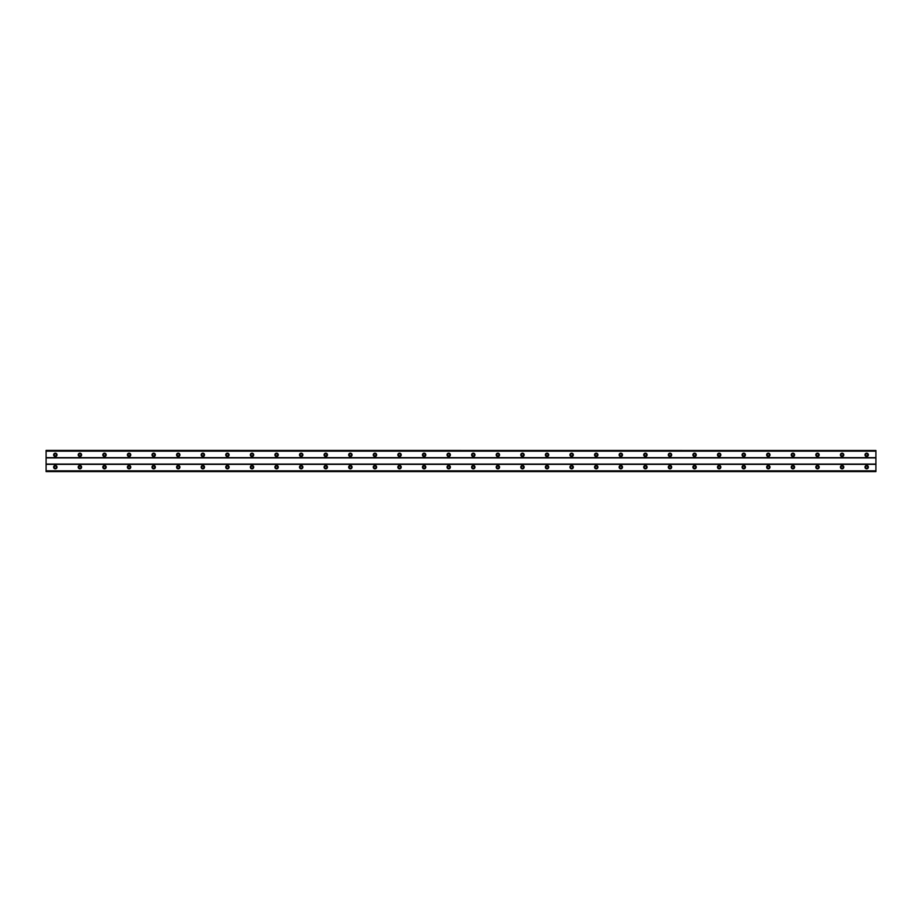 <?xml version="1.0" encoding="UTF-8"?>
<svg xmlns="http://www.w3.org/2000/svg" width="922" height="922" viewBox="0 0 922 922"><rect width="100%" height="100%" fill="white"/><g stroke="black" fill="none" stroke-linecap="round" stroke-linejoin="round"><path stroke-width="1.38" d="M55.32 455.929A1.072 1.072 0 0 1 54.248 454.857A1.072 1.072 0 0 1 55.32 453.774A1.072 1.072 0 0 1 56.392 454.857A1.072 1.072 0 0 1 55.32 455.929M866.68 455.929A1.072 1.072 0 0 1 865.608 454.857A1.072 1.072 0 0 1 866.68 453.774A1.072 1.072 0 0 1 867.752 454.857A1.072 1.072 0 0 1 866.68 455.929M842.097 455.929A1.072 1.072 0 0 1 841.014 454.857A1.072 1.072 0 0 1 842.097 453.774A1.072 1.072 0 0 1 843.169 454.857A1.072 1.072 0 0 1 842.097 455.929M817.503 455.929A1.072 1.072 0 0 1 816.431 454.857A1.072 1.072 0 0 1 817.503 453.774A1.072 1.072 0 0 1 818.586 454.857A1.072 1.072 0 0 1 817.503 455.929M792.92 455.929A1.072 1.072 0 0 1 791.848 454.857A1.072 1.072 0 0 1 792.92 453.774A1.072 1.072 0 0 1 793.992 454.857A1.072 1.072 0 0 1 792.92 455.929M768.337 455.929A1.072 1.072 0 0 1 767.254 454.857A1.072 1.072 0 0 1 768.337 453.774A1.072 1.072 0 0 1 769.409 454.857A1.072 1.072 0 0 1 768.337 455.929M743.743 455.929A1.072 1.072 0 0 1 742.671 454.857A1.072 1.072 0 0 1 743.743 453.774A1.072 1.072 0 0 1 744.826 454.857A1.072 1.072 0 0 1 743.743 455.929M719.16 455.929A1.072 1.072 0 0 1 718.088 454.857A1.072 1.072 0 0 1 719.16 453.774A1.072 1.072 0 0 1 720.232 454.857A1.072 1.072 0 0 1 719.16 455.929M694.577 455.929A1.072 1.072 0 0 1 693.494 454.857A1.072 1.072 0 0 1 694.577 453.774A1.072 1.072 0 0 1 695.649 454.857A1.072 1.072 0 0 1 694.577 455.929M669.983 455.929A1.072 1.072 0 0 1 668.911 454.857A1.072 1.072 0 0 1 669.983 453.774A1.072 1.072 0 0 1 671.066 454.857A1.072 1.072 0 0 1 669.983 455.929M645.4 455.929A1.072 1.072 0 0 1 644.328 454.857A1.072 1.072 0 0 1 645.4 453.774A1.072 1.072 0 0 1 646.472 454.857A1.072 1.072 0 0 1 645.4 455.929M620.817 455.929A1.072 1.072 0 0 1 619.734 454.857A1.072 1.072 0 0 1 620.817 453.774A1.072 1.072 0 0 1 621.889 454.857A1.072 1.072 0 0 1 620.817 455.929M596.223 455.929A1.072 1.072 0 0 1 595.151 454.857A1.072 1.072 0 0 1 596.223 453.774A1.072 1.072 0 0 1 597.306 454.857A1.072 1.072 0 0 1 596.223 455.929M571.64 455.929A1.072 1.072 0 0 1 570.568 454.857A1.072 1.072 0 0 1 571.64 453.774A1.072 1.072 0 0 1 572.712 454.857A1.072 1.072 0 0 1 571.64 455.929M547.057 455.929A1.072 1.072 0 0 1 545.974 454.857A1.072 1.072 0 0 1 547.057 453.774A1.072 1.072 0 0 1 548.129 454.857A1.072 1.072 0 0 1 547.057 455.929M522.463 455.929A1.072 1.072 0 0 1 521.391 454.857A1.072 1.072 0 0 1 522.463 453.774A1.072 1.072 0 0 1 523.546 454.857A1.072 1.072 0 0 1 522.463 455.929M497.88 455.929A1.072 1.072 0 0 1 496.808 454.857A1.072 1.072 0 0 1 497.88 453.774A1.072 1.072 0 0 1 498.952 454.857A1.072 1.072 0 0 1 497.88 455.929M473.297 455.929A1.072 1.072 0 0 1 472.214 454.857A1.072 1.072 0 0 1 473.297 453.774A1.072 1.072 0 0 1 474.369 454.857A1.072 1.072 0 0 1 473.297 455.929M448.703 455.929A1.072 1.072 0 0 1 447.631 454.857A1.072 1.072 0 0 1 448.703 453.774A1.072 1.072 0 0 1 449.786 454.857A1.072 1.072 0 0 1 448.703 455.929M424.12 455.929A1.072 1.072 0 0 1 423.048 454.857A1.072 1.072 0 0 1 424.12 453.774A1.072 1.072 0 0 1 425.192 454.857A1.072 1.072 0 0 1 424.12 455.929M399.537 455.929A1.072 1.072 0 0 1 398.454 454.857A1.072 1.072 0 0 1 399.537 453.774A1.072 1.072 0 0 1 400.609 454.857A1.072 1.072 0 0 1 399.537 455.929M374.943 455.929A1.072 1.072 0 0 1 373.871 454.857A1.072 1.072 0 0 1 374.943 453.774A1.072 1.072 0 0 1 376.026 454.857A1.072 1.072 0 0 1 374.943 455.929M350.36 455.929A1.072 1.072 0 0 1 349.288 454.857A1.072 1.072 0 0 1 350.36 453.774A1.072 1.072 0 0 1 351.432 454.857A1.072 1.072 0 0 1 350.36 455.929M325.777 455.929A1.072 1.072 0 0 1 324.694 454.857A1.072 1.072 0 0 1 325.777 453.774A1.072 1.072 0 0 1 326.849 454.857A1.072 1.072 0 0 1 325.777 455.929M301.183 455.929A1.072 1.072 0 0 1 300.111 454.857A1.072 1.072 0 0 1 301.183 453.774A1.072 1.072 0 0 1 302.266 454.857A1.072 1.072 0 0 1 301.183 455.929M276.6 455.929A1.072 1.072 0 0 1 275.528 454.857A1.072 1.072 0 0 1 276.6 453.774A1.072 1.072 0 0 1 277.672 454.857A1.072 1.072 0 0 1 276.6 455.929M252.017 455.929A1.072 1.072 0 0 1 250.934 454.857A1.072 1.072 0 0 1 252.017 453.774A1.072 1.072 0 0 1 253.089 454.857A1.072 1.072 0 0 1 252.017 455.929M227.423 455.929A1.072 1.072 0 0 1 226.351 454.857A1.072 1.072 0 0 1 227.423 453.774A1.072 1.072 0 0 1 228.506 454.857A1.072 1.072 0 0 1 227.423 455.929M202.84 455.929A1.072 1.072 0 0 1 201.768 454.857A1.072 1.072 0 0 1 202.84 453.774A1.072 1.072 0 0 1 203.912 454.857A1.072 1.072 0 0 1 202.84 455.929M178.257 455.929A1.072 1.072 0 0 1 177.174 454.857A1.072 1.072 0 0 1 178.257 453.774A1.072 1.072 0 0 1 179.329 454.857A1.072 1.072 0 0 1 178.257 455.929M153.663 455.929A1.072 1.072 0 0 1 152.591 454.857A1.072 1.072 0 0 1 153.663 453.774A1.072 1.072 0 0 1 154.746 454.857A1.072 1.072 0 0 1 153.663 455.929M129.08 455.929A1.072 1.072 0 0 1 128.008 454.857A1.072 1.072 0 0 1 129.08 453.774A1.072 1.072 0 0 1 130.152 454.857A1.072 1.072 0 0 1 129.08 455.929M104.497 455.929A1.072 1.072 0 0 1 103.414 454.857A1.072 1.072 0 0 1 104.497 453.774A1.072 1.072 0 0 1 105.569 454.857A1.072 1.072 0 0 1 104.497 455.929M79.903 455.929A1.072 1.072 0 0 1 78.831 454.857A1.072 1.072 0 0 1 79.903 453.774A1.072 1.072 0 0 1 80.986 454.857A1.072 1.072 0 0 1 79.903 455.929M55.32 465.46A1.694 1.694 0 0 0 53.626 467.143A1.694 1.694 0 0 0 55.32 468.837A1.694 1.694 0 0 0 57.014 467.143A1.694 1.694 0 0 0 55.32 465.46M866.68 465.46A1.694 1.694 0 0 0 864.986 467.143A1.694 1.694 0 0 0 866.68 468.837A1.694 1.694 0 0 0 868.374 467.143A1.694 1.694 0 0 0 866.68 465.46M842.097 465.46A1.694 1.694 0 0 0 840.403 467.143A1.694 1.694 0 0 0 842.097 468.837A1.694 1.694 0 0 0 843.78 467.143A1.694 1.694 0 0 0 842.097 465.46M817.503 465.46A1.694 1.694 0 0 0 815.82 467.143A1.694 1.694 0 0 0 817.503 468.837A1.694 1.694 0 0 0 819.197 467.143A1.694 1.694 0 0 0 817.503 465.46M792.92 465.46A1.694 1.694 0 0 0 791.226 467.143A1.694 1.694 0 0 0 792.92 468.837A1.694 1.694 0 0 0 794.614 467.143A1.694 1.694 0 0 0 792.92 465.46M768.337 465.46A1.694 1.694 0 0 0 766.643 467.143A1.694 1.694 0 0 0 768.337 468.837A1.694 1.694 0 0 0 770.02 467.143A1.694 1.694 0 0 0 768.337 465.46M743.743 465.46A1.694 1.694 0 0 0 742.06 467.143A1.694 1.694 0 0 0 743.743 468.837A1.694 1.694 0 0 0 745.437 467.143A1.694 1.694 0 0 0 743.743 465.46M719.16 465.46A1.694 1.694 0 0 0 717.466 467.143A1.694 1.694 0 0 0 719.16 468.837A1.694 1.694 0 0 0 720.854 467.143A1.694 1.694 0 0 0 719.16 465.46M694.577 465.46A1.694 1.694 0 0 0 692.883 467.143A1.694 1.694 0 0 0 694.577 468.837A1.694 1.694 0 0 0 696.26 467.143A1.694 1.694 0 0 0 694.577 465.46M669.983 465.46A1.694 1.694 0 0 0 668.3 467.143A1.694 1.694 0 0 0 669.983 468.837A1.694 1.694 0 0 0 671.677 467.143A1.694 1.694 0 0 0 669.983 465.46M645.4 465.46A1.694 1.694 0 0 0 643.706 467.143A1.694 1.694 0 0 0 645.4 468.837A1.694 1.694 0 0 0 647.094 467.143A1.694 1.694 0 0 0 645.4 465.46M620.817 465.46A1.694 1.694 0 0 0 619.123 467.143A1.694 1.694 0 0 0 620.817 468.837A1.694 1.694 0 0 0 622.5 467.143A1.694 1.694 0 0 0 620.817 465.46M596.223 465.46A1.694 1.694 0 0 0 594.54 467.143A1.694 1.694 0 0 0 596.223 468.837A1.694 1.694 0 0 0 597.917 467.143A1.694 1.694 0 0 0 596.223 465.46M571.64 465.46A1.694 1.694 0 0 0 569.946 467.143A1.694 1.694 0 0 0 571.64 468.837A1.694 1.694 0 0 0 573.334 467.143A1.694 1.694 0 0 0 571.64 465.46M547.057 465.46A1.694 1.694 0 0 0 545.363 467.143A1.694 1.694 0 0 0 547.057 468.837A1.694 1.694 0 0 0 548.74 467.143A1.694 1.694 0 0 0 547.057 465.46M522.463 465.46A1.694 1.694 0 0 0 520.78 467.143A1.694 1.694 0 0 0 522.463 468.837A1.694 1.694 0 0 0 524.157 467.143A1.694 1.694 0 0 0 522.463 465.46M497.88 465.46A1.694 1.694 0 0 0 496.186 467.143A1.694 1.694 0 0 0 497.88 468.837A1.694 1.694 0 0 0 499.574 467.143A1.694 1.694 0 0 0 497.88 465.46M473.297 465.46A1.694 1.694 0 0 0 471.603 467.143A1.694 1.694 0 0 0 473.297 468.837A1.694 1.694 0 0 0 474.98 467.143A1.694 1.694 0 0 0 473.297 465.46M448.703 465.46A1.694 1.694 0 0 0 447.02 467.143A1.694 1.694 0 0 0 448.703 468.837A1.694 1.694 0 0 0 450.397 467.143A1.694 1.694 0 0 0 448.703 465.46M424.12 465.46A1.694 1.694 0 0 0 422.426 467.143A1.694 1.694 0 0 0 424.12 468.837A1.694 1.694 0 0 0 425.814 467.143A1.694 1.694 0 0 0 424.12 465.46M399.537 465.46A1.694 1.694 0 0 0 397.843 467.143A1.694 1.694 0 0 0 399.537 468.837A1.694 1.694 0 0 0 401.22 467.143A1.694 1.694 0 0 0 399.537 465.46M374.943 465.46A1.694 1.694 0 0 0 373.26 467.143A1.694 1.694 0 0 0 374.943 468.837A1.694 1.694 0 0 0 376.637 467.143A1.694 1.694 0 0 0 374.943 465.46M350.36 465.46A1.694 1.694 0 0 0 348.666 467.143A1.694 1.694 0 0 0 350.36 468.837A1.694 1.694 0 0 0 352.054 467.143A1.694 1.694 0 0 0 350.36 465.46M325.777 465.46A1.694 1.694 0 0 0 324.083 467.143A1.694 1.694 0 0 0 325.777 468.837A1.694 1.694 0 0 0 327.46 467.143A1.694 1.694 0 0 0 325.777 465.46M301.183 465.46A1.694 1.694 0 0 0 299.5 467.143A1.694 1.694 0 0 0 301.183 468.837A1.694 1.694 0 0 0 302.877 467.143A1.694 1.694 0 0 0 301.183 465.46M276.6 465.46A1.694 1.694 0 0 0 274.906 467.143A1.694 1.694 0 0 0 276.6 468.837A1.694 1.694 0 0 0 278.294 467.143A1.694 1.694 0 0 0 276.6 465.46M252.017 465.46A1.694 1.694 0 0 0 250.323 467.143A1.694 1.694 0 0 0 252.017 468.837A1.694 1.694 0 0 0 253.7 467.143A1.694 1.694 0 0 0 252.017 465.46M227.423 465.46A1.694 1.694 0 0 0 225.74 467.143A1.694 1.694 0 0 0 227.423 468.837A1.694 1.694 0 0 0 229.117 467.143A1.694 1.694 0 0 0 227.423 465.46M202.84 465.46A1.694 1.694 0 0 0 201.146 467.143A1.694 1.694 0 0 0 202.84 468.837A1.694 1.694 0 0 0 204.534 467.143A1.694 1.694 0 0 0 202.84 465.46M178.257 465.46A1.694 1.694 0 0 0 176.563 467.143A1.694 1.694 0 0 0 178.257 468.837A1.694 1.694 0 0 0 179.94 467.143A1.694 1.694 0 0 0 178.257 465.46M153.663 465.46A1.694 1.694 0 0 0 151.98 467.143A1.694 1.694 0 0 0 153.663 468.837A1.694 1.694 0 0 0 155.357 467.143A1.694 1.694 0 0 0 153.663 465.46M129.08 465.46A1.694 1.694 0 0 0 127.386 467.143A1.694 1.694 0 0 0 129.08 468.837A1.694 1.694 0 0 0 130.774 467.143A1.694 1.694 0 0 0 129.08 465.46M104.497 465.46A1.694 1.694 0 0 0 102.803 467.143A1.694 1.694 0 0 0 104.497 468.837A1.694 1.694 0 0 0 106.18 467.143A1.694 1.694 0 0 0 104.497 465.46M79.903 465.46A1.694 1.694 0 0 0 78.22 467.143A1.694 1.694 0 0 0 79.903 468.837A1.694 1.694 0 0 0 81.597 467.143A1.694 1.694 0 0 0 79.903 465.46M55.32 453.163A1.694 1.694 0 0 0 53.626 454.857A1.694 1.694 0 0 0 55.32 456.54A1.694 1.694 0 0 0 57.014 454.857A1.694 1.694 0 0 0 55.32 453.163M866.68 453.163A1.694 1.694 0 0 0 864.986 454.857A1.694 1.694 0 0 0 866.68 456.54A1.694 1.694 0 0 0 868.374 454.857A1.694 1.694 0 0 0 866.68 453.163M842.097 453.163A1.694 1.694 0 0 0 840.403 454.857A1.694 1.694 0 0 0 842.097 456.54A1.694 1.694 0 0 0 843.78 454.857A1.694 1.694 0 0 0 842.097 453.163M817.503 453.163A1.694 1.694 0 0 0 815.82 454.857A1.694 1.694 0 0 0 817.503 456.54A1.694 1.694 0 0 0 819.197 454.857A1.694 1.694 0 0 0 817.503 453.163M792.92 453.163A1.694 1.694 0 0 0 791.226 454.857A1.694 1.694 0 0 0 792.92 456.54A1.694 1.694 0 0 0 794.614 454.857A1.694 1.694 0 0 0 792.92 453.163M768.337 453.163A1.694 1.694 0 0 0 766.643 454.857A1.694 1.694 0 0 0 768.337 456.54A1.694 1.694 0 0 0 770.02 454.857A1.694 1.694 0 0 0 768.337 453.163M743.743 453.163A1.694 1.694 0 0 0 742.06 454.857A1.694 1.694 0 0 0 743.743 456.54A1.694 1.694 0 0 0 745.437 454.857A1.694 1.694 0 0 0 743.743 453.163M719.16 453.163A1.694 1.694 0 0 0 717.466 454.857A1.694 1.694 0 0 0 719.16 456.54A1.694 1.694 0 0 0 720.854 454.857A1.694 1.694 0 0 0 719.16 453.163M694.577 453.163A1.694 1.694 0 0 0 692.883 454.857A1.694 1.694 0 0 0 694.577 456.54A1.694 1.694 0 0 0 696.26 454.857A1.694 1.694 0 0 0 694.577 453.163M669.983 453.163A1.694 1.694 0 0 0 668.3 454.857A1.694 1.694 0 0 0 669.983 456.54A1.694 1.694 0 0 0 671.677 454.857A1.694 1.694 0 0 0 669.983 453.163M645.4 453.163A1.694 1.694 0 0 0 643.706 454.857A1.694 1.694 0 0 0 645.4 456.54A1.694 1.694 0 0 0 647.094 454.857A1.694 1.694 0 0 0 645.4 453.163M620.817 453.163A1.694 1.694 0 0 0 619.123 454.857A1.694 1.694 0 0 0 620.817 456.54A1.694 1.694 0 0 0 622.5 454.857A1.694 1.694 0 0 0 620.817 453.163M596.223 453.163A1.694 1.694 0 0 0 594.54 454.857A1.694 1.694 0 0 0 596.223 456.54A1.694 1.694 0 0 0 597.917 454.857A1.694 1.694 0 0 0 596.223 453.163M571.64 453.163A1.694 1.694 0 0 0 569.946 454.857A1.694 1.694 0 0 0 571.64 456.54A1.694 1.694 0 0 0 573.334 454.857A1.694 1.694 0 0 0 571.64 453.163M547.057 453.163A1.694 1.694 0 0 0 545.363 454.857A1.694 1.694 0 0 0 547.057 456.54A1.694 1.694 0 0 0 548.74 454.857A1.694 1.694 0 0 0 547.057 453.163M522.463 453.163A1.694 1.694 0 0 0 520.78 454.857A1.694 1.694 0 0 0 522.463 456.54A1.694 1.694 0 0 0 524.157 454.857A1.694 1.694 0 0 0 522.463 453.163M497.88 453.163A1.694 1.694 0 0 0 496.186 454.857A1.694 1.694 0 0 0 497.88 456.54A1.694 1.694 0 0 0 499.574 454.857A1.694 1.694 0 0 0 497.88 453.163M473.297 453.163A1.694 1.694 0 0 0 471.603 454.857A1.694 1.694 0 0 0 473.297 456.54A1.694 1.694 0 0 0 474.98 454.857A1.694 1.694 0 0 0 473.297 453.163M448.703 453.163A1.694 1.694 0 0 0 447.02 454.857A1.694 1.694 0 0 0 448.703 456.54A1.694 1.694 0 0 0 450.397 454.857A1.694 1.694 0 0 0 448.703 453.163M424.12 453.163A1.694 1.694 0 0 0 422.426 454.857A1.694 1.694 0 0 0 424.12 456.54A1.694 1.694 0 0 0 425.814 454.857A1.694 1.694 0 0 0 424.12 453.163M399.537 453.163A1.694 1.694 0 0 0 397.843 454.857A1.694 1.694 0 0 0 399.537 456.54A1.694 1.694 0 0 0 401.22 454.857A1.694 1.694 0 0 0 399.537 453.163M374.943 453.163A1.694 1.694 0 0 0 373.26 454.857A1.694 1.694 0 0 0 374.943 456.54A1.694 1.694 0 0 0 376.637 454.857A1.694 1.694 0 0 0 374.943 453.163M350.36 453.163A1.694 1.694 0 0 0 348.666 454.857A1.694 1.694 0 0 0 350.36 456.54A1.694 1.694 0 0 0 352.054 454.857A1.694 1.694 0 0 0 350.36 453.163M325.777 453.163A1.694 1.694 0 0 0 324.083 454.857A1.694 1.694 0 0 0 325.777 456.54A1.694 1.694 0 0 0 327.46 454.857A1.694 1.694 0 0 0 325.777 453.163M301.183 453.163A1.694 1.694 0 0 0 299.5 454.857A1.694 1.694 0 0 0 301.183 456.54A1.694 1.694 0 0 0 302.877 454.857A1.694 1.694 0 0 0 301.183 453.163M276.6 453.163A1.694 1.694 0 0 0 274.906 454.857A1.694 1.694 0 0 0 276.6 456.54A1.694 1.694 0 0 0 278.294 454.857A1.694 1.694 0 0 0 276.6 453.163M252.017 453.163A1.694 1.694 0 0 0 250.323 454.857A1.694 1.694 0 0 0 252.017 456.54A1.694 1.694 0 0 0 253.7 454.857A1.694 1.694 0 0 0 252.017 453.163M227.423 453.163A1.694 1.694 0 0 0 225.74 454.857A1.694 1.694 0 0 0 227.423 456.54A1.694 1.694 0 0 0 229.117 454.857A1.694 1.694 0 0 0 227.423 453.163M202.84 453.163A1.694 1.694 0 0 0 201.146 454.857A1.694 1.694 0 0 0 202.84 456.54A1.694 1.694 0 0 0 204.534 454.857A1.694 1.694 0 0 0 202.84 453.163M178.257 453.163A1.694 1.694 0 0 0 176.563 454.857A1.694 1.694 0 0 0 178.257 456.54A1.694 1.694 0 0 0 179.94 454.857A1.694 1.694 0 0 0 178.257 453.163M153.663 453.163A1.694 1.694 0 0 0 151.98 454.857A1.694 1.694 0 0 0 153.663 456.54A1.694 1.694 0 0 0 155.357 454.857A1.694 1.694 0 0 0 153.663 453.163M129.08 453.163A1.694 1.694 0 0 0 127.386 454.857A1.694 1.694 0 0 0 129.08 456.54A1.694 1.694 0 0 0 130.774 454.857A1.694 1.694 0 0 0 129.08 453.163M104.497 453.163A1.694 1.694 0 0 0 102.803 454.857A1.694 1.694 0 0 0 104.497 456.54A1.694 1.694 0 0 0 106.18 454.857A1.694 1.694 0 0 0 104.497 453.163M79.903 453.163A1.694 1.694 0 0 0 78.22 454.857A1.694 1.694 0 0 0 79.903 456.54A1.694 1.694 0 0 0 81.597 454.857A1.694 1.694 0 0 0 79.903 453.163M55.32 468.226A1.072 1.072 0 0 1 54.248 467.143A1.072 1.072 0 0 1 55.32 466.071A1.072 1.072 0 0 1 56.392 467.143A1.072 1.072 0 0 1 55.32 468.226M866.68 468.226A1.072 1.072 0 0 1 865.608 467.143A1.072 1.072 0 0 1 866.68 466.071A1.072 1.072 0 0 1 867.752 467.143A1.072 1.072 0 0 1 866.68 468.226M842.097 468.226A1.072 1.072 0 0 1 841.014 467.143A1.072 1.072 0 0 1 842.097 466.071A1.072 1.072 0 0 1 843.169 467.143A1.072 1.072 0 0 1 842.097 468.226M817.503 468.226A1.072 1.072 0 0 1 816.431 467.143A1.072 1.072 0 0 1 817.503 466.071A1.072 1.072 0 0 1 818.586 467.143A1.072 1.072 0 0 1 817.503 468.226M792.92 468.226A1.072 1.072 0 0 1 791.848 467.143A1.072 1.072 0 0 1 792.92 466.071A1.072 1.072 0 0 1 793.992 467.143A1.072 1.072 0 0 1 792.92 468.226M768.337 468.226A1.072 1.072 0 0 1 767.254 467.143A1.072 1.072 0 0 1 768.337 466.071A1.072 1.072 0 0 1 769.409 467.143A1.072 1.072 0 0 1 768.337 468.226M743.743 468.226A1.072 1.072 0 0 1 742.671 467.143A1.072 1.072 0 0 1 743.743 466.071A1.072 1.072 0 0 1 744.826 467.143A1.072 1.072 0 0 1 743.743 468.226M719.16 468.226A1.072 1.072 0 0 1 718.088 467.143A1.072 1.072 0 0 1 719.16 466.071A1.072 1.072 0 0 1 720.232 467.143A1.072 1.072 0 0 1 719.16 468.226M694.577 468.226A1.072 1.072 0 0 1 693.494 467.143A1.072 1.072 0 0 1 694.577 466.071A1.072 1.072 0 0 1 695.649 467.143A1.072 1.072 0 0 1 694.577 468.226M669.983 468.226A1.072 1.072 0 0 1 668.911 467.143A1.072 1.072 0 0 1 669.983 466.071A1.072 1.072 0 0 1 671.066 467.143A1.072 1.072 0 0 1 669.983 468.226M645.4 468.226A1.072 1.072 0 0 1 644.328 467.143A1.072 1.072 0 0 1 645.4 466.071A1.072 1.072 0 0 1 646.472 467.143A1.072 1.072 0 0 1 645.4 468.226M620.817 468.226A1.072 1.072 0 0 1 619.734 467.143A1.072 1.072 0 0 1 620.817 466.071A1.072 1.072 0 0 1 621.889 467.143A1.072 1.072 0 0 1 620.817 468.226M596.223 468.226A1.072 1.072 0 0 1 595.151 467.143A1.072 1.072 0 0 1 596.223 466.071A1.072 1.072 0 0 1 597.306 467.143A1.072 1.072 0 0 1 596.223 468.226M571.64 468.226A1.072 1.072 0 0 1 570.568 467.143A1.072 1.072 0 0 1 571.64 466.071A1.072 1.072 0 0 1 572.712 467.143A1.072 1.072 0 0 1 571.64 468.226M547.057 468.226A1.072 1.072 0 0 1 545.974 467.143A1.072 1.072 0 0 1 547.057 466.071A1.072 1.072 0 0 1 548.129 467.143A1.072 1.072 0 0 1 547.057 468.226M522.463 468.226A1.072 1.072 0 0 1 521.391 467.143A1.072 1.072 0 0 1 522.463 466.071A1.072 1.072 0 0 1 523.546 467.143A1.072 1.072 0 0 1 522.463 468.226M497.88 468.226A1.072 1.072 0 0 1 496.808 467.143A1.072 1.072 0 0 1 497.88 466.071A1.072 1.072 0 0 1 498.952 467.143A1.072 1.072 0 0 1 497.88 468.226M473.297 468.226A1.072 1.072 0 0 1 472.214 467.143A1.072 1.072 0 0 1 473.297 466.071A1.072 1.072 0 0 1 474.369 467.143A1.072 1.072 0 0 1 473.297 468.226M448.703 468.226A1.072 1.072 0 0 1 447.631 467.143A1.072 1.072 0 0 1 448.703 466.071A1.072 1.072 0 0 1 449.786 467.143A1.072 1.072 0 0 1 448.703 468.226M424.12 468.226A1.072 1.072 0 0 1 423.048 467.143A1.072 1.072 0 0 1 424.12 466.071A1.072 1.072 0 0 1 425.192 467.143A1.072 1.072 0 0 1 424.12 468.226M399.537 468.226A1.072 1.072 0 0 1 398.454 467.143A1.072 1.072 0 0 1 399.537 466.071A1.072 1.072 0 0 1 400.609 467.143A1.072 1.072 0 0 1 399.537 468.226M374.943 468.226A1.072 1.072 0 0 1 373.871 467.143A1.072 1.072 0 0 1 374.943 466.071A1.072 1.072 0 0 1 376.026 467.143A1.072 1.072 0 0 1 374.943 468.226M350.36 468.226A1.072 1.072 0 0 1 349.288 467.143A1.072 1.072 0 0 1 350.36 466.071A1.072 1.072 0 0 1 351.432 467.143A1.072 1.072 0 0 1 350.36 468.226M325.777 468.226A1.072 1.072 0 0 1 324.694 467.143A1.072 1.072 0 0 1 325.777 466.071A1.072 1.072 0 0 1 326.849 467.143A1.072 1.072 0 0 1 325.777 468.226M301.183 468.226A1.072 1.072 0 0 1 300.111 467.143A1.072 1.072 0 0 1 301.183 466.071A1.072 1.072 0 0 1 302.266 467.143A1.072 1.072 0 0 1 301.183 468.226M276.6 468.226A1.072 1.072 0 0 1 275.528 467.143A1.072 1.072 0 0 1 276.6 466.071A1.072 1.072 0 0 1 277.672 467.143A1.072 1.072 0 0 1 276.6 468.226M252.017 468.226A1.072 1.072 0 0 1 250.934 467.143A1.072 1.072 0 0 1 252.017 466.071A1.072 1.072 0 0 1 253.089 467.143A1.072 1.072 0 0 1 252.017 468.226M227.423 468.226A1.072 1.072 0 0 1 226.351 467.143A1.072 1.072 0 0 1 227.423 466.071A1.072 1.072 0 0 1 228.506 467.143A1.072 1.072 0 0 1 227.423 468.226M202.84 468.226A1.072 1.072 0 0 1 201.768 467.143A1.072 1.072 0 0 1 202.84 466.071A1.072 1.072 0 0 1 203.912 467.143A1.072 1.072 0 0 1 202.84 468.226M178.257 468.226A1.072 1.072 0 0 1 177.174 467.143A1.072 1.072 0 0 1 178.257 466.071A1.072 1.072 0 0 1 179.329 467.143A1.072 1.072 0 0 1 178.257 468.226M153.663 468.226A1.072 1.072 0 0 1 152.591 467.143A1.072 1.072 0 0 1 153.663 466.071A1.072 1.072 0 0 1 154.746 467.143A1.072 1.072 0 0 1 153.663 468.226M129.08 468.226A1.072 1.072 0 0 1 128.008 467.143A1.072 1.072 0 0 1 129.08 466.071A1.072 1.072 0 0 1 130.152 467.143A1.072 1.072 0 0 1 129.08 468.226M104.497 468.226A1.072 1.072 0 0 1 103.414 467.143A1.072 1.072 0 0 1 104.497 466.071A1.072 1.072 0 0 1 105.569 467.143A1.072 1.072 0 0 1 104.497 468.226M79.903 468.226A1.072 1.072 0 0 1 78.831 467.143A1.072 1.072 0 0 1 79.903 466.071A1.072 1.072 0 0 1 80.986 467.143A1.072 1.072 0 0 1 79.903 468.226M46.1 471.603L46.1 470.842L875.9 470.842L875.9 471.603L46.1 471.603M46.1 450.489L875.9 450.489L46.1 450.397L46.1 470.842M875.9 450.489L875.9 470.842M875.9 471.511L46.1 471.511M46.1 464.377L875.9 464.377M875.9 464.077L46.1 464.077M46.1 457.923L875.9 457.923M875.9 457.623L46.1 457.623M46.1 451.158L875.9 451.158"/></g></svg>
